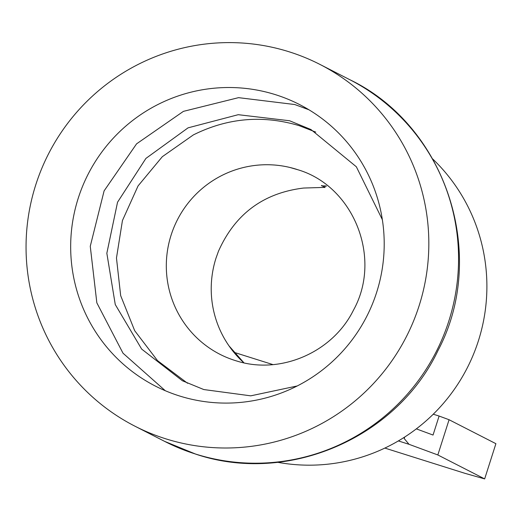 <?xml version="1.0" encoding="UTF-8"?>
<svg xmlns="http://www.w3.org/2000/svg" width="522" height="522" viewBox="0 0 522 522"><rect width="100%" height="100%" fill="white"/><g stroke="black" fill="none" stroke-linecap="round" stroke-linejoin="round"><path stroke-width="0.78" d="M179.372 395.924A158.153 156.404 -62.9 0 0 372.166 304.639A158.153 156.404 -62.9 0 0 299.471 104.511A158.153 156.404 -62.9 0 0 275.505 94.684A158.153 156.404 -62.9 0 0 82.711 185.969A158.153 156.404 -62.9 0 0 155.406 386.097A158.153 156.404 -62.9 0 0 179.372 395.924M289.188 51.815A203.162 200.924 -62.9 0 0 41.519 169.076A203.162 200.924 -62.9 0 0 134.904 426.167A203.162 200.924 -62.9 0 0 165.689 438.793A203.162 200.924 -62.9 0 0 413.359 321.526A203.162 200.924 -62.9 0 0 319.973 64.434A203.162 200.924 -62.9 0 0 289.188 51.815M277.658 462.296A177.617 175.66 -62.9 0 0 467.21 367.971A177.617 175.66 -62.9 0 0 432.797 159.066M187.555 383.265L157.533 360.637L134.696 330.707L120.673 295.648L116.471 258.025L122.442 220.538L138.069 185.91L162.322 156.691L193.342 134.917C227.546 117.874 262.834 114.794 299.197 125.671L315.764 132.112M297.214 385.967L250.743 395.839L203.789 389.549L182.413 380.766L141.658 349.081L115.264 304.548L106.84 253.255L117.541 202.216L145.912 158.414L188.064 127.844L238.241 114.69L289.573 120.752L310.949 129.528L356.343 166.772L382.345 219.658M308.946 109.783L294.754 104.53L238.554 97.653L183.431 111.356L136.575 143.844L104.106 190.869L90.26 246.28L96.844 302.851L123.003 353.192L165.304 390.73M297.025 169.467A100.492 99.382 -62.9 0 0 296.47 169.291A100.492 99.382 -62.9 0 0 289.893 167.464A100.492 99.382 -62.9 0 0 177.447 219.729A100.492 99.382 -62.9 0 0 200.866 341.499C211.488 350.575 223.475 357.087 236.831 361.035C280.392 374.816 332.54 352.572 353.44 310.212C382.561 257.724 353.342 186.106 297.905 169.761L289.899 167.464M433.26 414.207L439.106 416.047L433.045 435.048L416.334 428.875M321.513 185.454L324.671 187.398L303.608 188.044C263.401 192.964 235.017 214.033 218.464 251.258L216.017 258.083A100.485 99.376 117.1 0 0 229.034 345.916A100.485 99.376 117.1 0 0 243.904 362.829M404.694 437.038L404.204 438.558L409.02 444.307L437.834 454.956L484.657 478.909L464.913 473.317L384.844 448.078M409.02 444.307L398.358 440.927M439.106 416.047L449.077 419.734L437.834 454.956M404.139 437.39L404.204 438.558M321.461 185.754L326.55 186.086M325.186 185.825L324.886 187.587L324.945 185.786M484.657 478.909L495.9 443.687L449.077 419.734M233.856 352.278L272.96 364.604M349.707 79.651C446.48 126.122 488.39 255.454 438.023 350.497C396.55 438.212 287.511 485.075 195.75 454.14L164.645 441.384A203.162 200.924 -62.9 0 0 195.424 454.003A203.162 200.924 -62.9 0 0 443.093 336.742A203.162 200.924 -62.9 0 0 349.707 79.651L319.973 64.434M164.645 441.384L134.904 426.167M243.957 362.842L229.041 345.91"/></g></svg>
